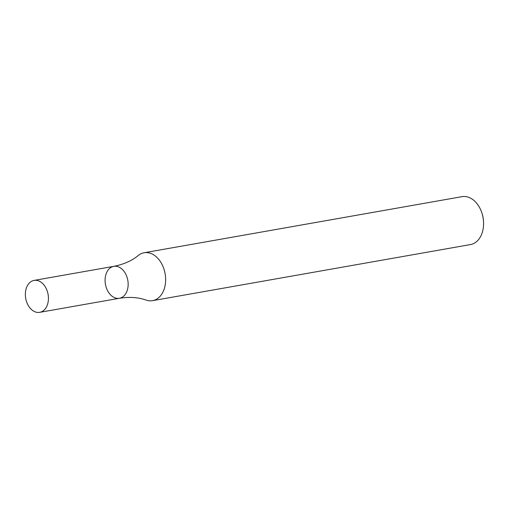 <?xml version="1.0" encoding="UTF-8"?>
<svg xmlns="http://www.w3.org/2000/svg" width="509" height="509" viewBox="0 0 509 509"><rect width="100%" height="100%" fill="white"/><g stroke="black" fill="none" stroke-linecap="round" stroke-linejoin="round"><path stroke-width="0.76" d="M152.554 300.666L470.494 244.562A24.324 17.045 -100 0 0 483.55 222.134A24.324 17.045 -100 0 0 483.435 220.461A24.324 17.045 -100 0 0 481.985 213.265A24.324 17.045 -100 0 0 462.045 196.659L144.098 252.757A24.324 17.045 -100 0 0 138.263 255.493C131.977 260.716 123.827 264.336 113.8 266.341A16.212 11.363 80 0 1 127.81 280.332A16.212 11.363 80 0 1 119.437 298.274A16.212 11.363 80 0 1 105.172 282.406A16.212 11.363 80 0 1 113.8 266.341A16.212 11.363 80 0 1 127.81 280.332A16.212 11.363 80 0 1 119.437 298.274C129.54 296.728 138.442 297.332 146.14 300.094A24.324 17.045 -100 0 0 152.554 300.666A24.324 17.045 -100 0 0 165.495 276.565A24.324 17.045 -100 0 0 144.098 252.757M483.55 222.134L483.512 221.224A19.457 13.641 -100 0 0 483.416 219.888A19.457 13.641 -100 0 0 482.258 214.13L481.985 213.265M25.45 296.473A16.212 11.363 80 0 1 34.078 280.408A16.212 11.363 80 0 1 48.088 294.399A16.212 11.363 80 0 1 39.715 312.341A16.212 11.363 80 0 1 25.45 296.473M39.715 312.341L119.437 298.274M34.078 280.408L113.8 266.341"/></g></svg>
